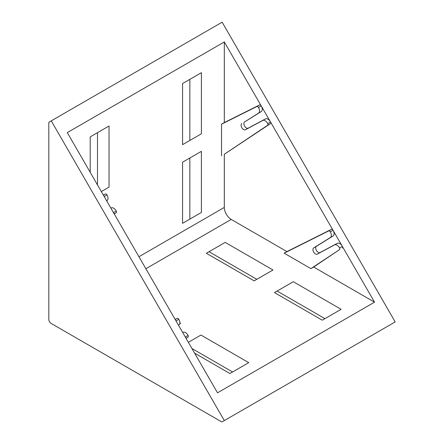 <?xml version="1.0" encoding="UTF-8"?>
<svg xmlns="http://www.w3.org/2000/svg" width="444" height="444" viewBox="0 0 444 444"><rect width="100%" height="100%" fill="white"/><g stroke="black" fill="none" stroke-linecap="round" stroke-linejoin="round"><path stroke-width="0.67" d="M224.309 122.583L259.635 104.917A1.632 0.944 60 0 1 261.033 105.572L224.309 41.958L224.309 122.583L221.539 124.181L256.865 106.521A1.632 0.944 60 0 1 258.464 107.465A4.901 2.831 60 0 1 258.53 113.126L244.583 121.945L261.3 111.527A4.901 2.831 60 0 0 261.555 106.466L270.168 121.395A4.901 2.831 60 0 1 270.524 121.989A1.632 0.944 60 0 1 270.546 122.039A1.632 0.944 60 0 1 270.44 123.648L224.309 154.257L224.309 207.437A9.796 5.655 -120 0 0 231.235 219.43L145.865 268.72M241.808 123.543A3.591 2.076 60 0 0 241.847 127.672A3.591 2.076 60 0 0 245.404 129.765L248.174 128.166A3.591 2.076 60 0 1 244.616 126.074A3.591 2.076 60 0 1 244.583 121.945M248.174 128.166L265.529 118.887A4.901 2.831 60 0 1 270.168 121.395M224.309 41.958L67.288 132.612L217.521 392.823L374.542 302.17L313.675 267.027L310.9 268.626L284.16 253.185L286.929 251.587L231.235 219.43M245.404 129.765L262.759 120.485A4.901 2.831 60 0 1 267.749 123.593A1.632 0.944 60 0 1 267.671 125.247L224.309 154.257M221.539 155.855L221.539 124.181M182.562 83.555L201.404 72.677L201.404 133.788L182.562 144.672L182.562 83.555M182.562 162.21L201.404 151.332L201.404 212.448L182.562 223.326L182.562 162.21M90.193 172.289L90.193 136.88L109.035 126.002L109.035 187.118L101.326 191.569M286.929 251.587L331.468 229.32A1.632 0.944 60 0 1 332.834 229.931L270.546 122.039M284.16 253.185L328.699 230.919A1.632 0.944 60 0 1 330.297 231.868A4.901 2.831 60 0 1 330.364 237.529L333.133 235.925A4.901 2.831 -120 0 0 333.427 230.958L341.924 245.676A4.901 2.831 60 0 1 342.357 246.392A1.632 0.944 60 0 1 342.407 246.503L374.542 302.17M333.133 235.925L316.417 246.348A3.591 2.076 60 0 0 316.45 250.477A3.591 2.076 60 0 0 320.007 252.569L337.362 243.29A4.901 2.831 60 0 1 341.924 245.676M225.186 242.391L206.343 253.269L254.146 280.863L272.988 269.985L225.186 242.391M293.306 281.718L274.464 292.596L322.261 320.196L341.109 309.318L293.306 281.718M179.848 322.866L180.619 323.315L179.698 323.848M194.616 353.152L229.898 373.521L248.74 362.643L200.943 335.048L188.356 342.313M256.821 279.32L209.024 251.72M221.378 421.717L51.121 323.421A3.263 1.887 60 0 1 48.812 319.419L48.812 122.822A1.632 0.944 60 0 1 49.151 122.078L51.26 120.857L224.309 420.585L222.2 421.8A1.632 0.944 60 0 1 221.378 421.717M324.941 318.648L277.145 291.053M232.578 371.978L191.936 348.512M97.491 184.926L97.491 132.667M189.854 140.459L189.854 79.343M189.854 219.114L189.854 157.997M51.26 120.857L222.139 22.2L395.188 321.928L224.309 420.585M330.364 237.529L313.642 247.946A3.591 2.076 60 0 0 313.68 252.075A3.591 2.076 60 0 0 317.238 254.168L334.593 244.888A4.901 2.831 60 0 1 339.582 247.996A1.632 0.944 60 0 1 339.505 249.65L313.675 267.027M342.274 248.052A1.632 0.944 -120 0 0 342.407 246.503M175.813 320.585A1.632 0.944 60 0 1 176.046 320.929A4.901 2.831 60 0 1 176.407 321.611M184.904 336.336A4.901 2.831 60 0 1 185.331 337.052A1.632 0.944 60 0 1 185.381 337.163M183.111 332.345L182.728 332.567L183.111 332.345A4.901 2.831 60 0 1 188.106 335.448A1.632 0.944 60 0 1 188.023 337.107L186.092 338.389M175.136 319.419L177.217 318.376A1.632 0.944 60 0 1 178.815 319.325A4.901 2.831 60 0 1 178.882 324.986L178.494 325.224M188.106 335.448L185.331 337.052M332.834 229.931A1.632 0.944 60 0 1 333.067 230.269A4.901 2.831 60 0 1 333.427 230.958M339.505 249.65L310.9 268.626M339.582 247.996L342.357 246.392M104.013 196.226A1.632 0.944 60 0 1 104.212 196.526A4.901 2.831 60 0 1 104.529 197.119M113.148 212.049A4.901 2.831 60 0 1 113.498 212.648A1.632 0.944 60 0 1 113.52 212.693M110.895 208.147L111.278 207.942A4.901 2.831 60 0 1 116.273 211.05A1.632 0.944 60 0 1 116.189 212.704L114.263 213.98M103.313 195.01L105.383 193.973A1.632 0.944 60 0 1 106.982 194.922A4.901 2.831 60 0 1 107.048 200.583L106.665 200.821M116.273 211.05L113.498 212.648M261.033 105.572A1.632 0.944 60 0 1 261.233 105.866A4.901 2.831 60 0 1 261.555 106.466M267.749 123.593L270.524 121.989M224.309 207.437L138.939 256.721M188.023 337.107L186.019 338.267M177.217 318.376L175.208 319.541M178.815 319.325L176.046 320.929M178.882 324.986L178.482 325.213M328.699 230.919L331.468 229.32M330.297 231.868L333.067 230.269M313.642 247.946L316.417 246.348M317.238 254.168L320.007 252.569M334.593 244.888L337.362 243.29M116.189 212.704L114.191 213.858M105.383 193.973L103.38 195.132M106.982 194.922L104.212 196.526M107.048 200.583L106.66 200.805M111.278 207.942L110.906 208.158M267.671 125.247L270.44 123.648M256.865 106.521L259.635 104.917M258.464 107.465L261.233 105.866M258.53 113.126L261.3 111.527M262.759 120.485L265.529 118.887"/></g></svg>
